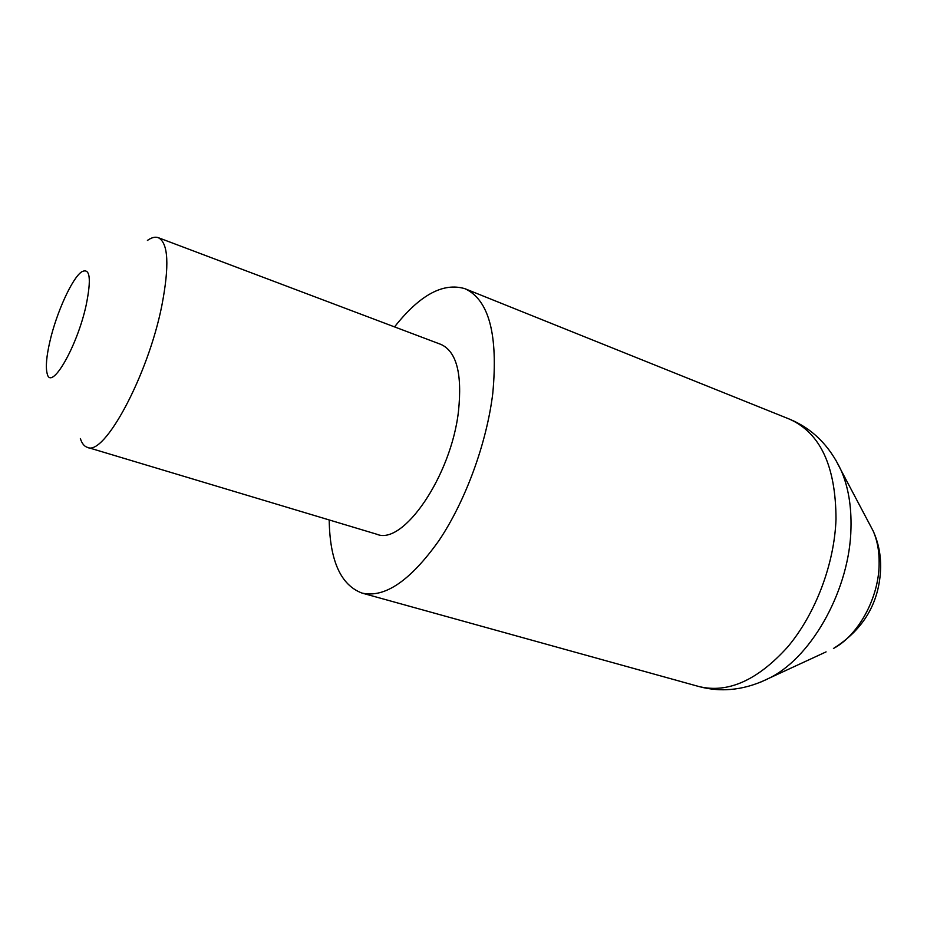 <?xml version="1.0" encoding="UTF-8"?>
<svg xmlns="http://www.w3.org/2000/svg" width="927" height="927" viewBox="0 0 927 927"><rect width="100%" height="100%" fill="white"/><g stroke="black" fill="none" stroke-linecap="round" stroke-linejoin="round"><path stroke-width="1.39" d="M394.543 326.907C419.78 294.89 443.268 282.167 465.006 288.726C488.981 299.815 498.239 334.693 492.782 393.349C486.687 443.28 465.481 501.148 438.9 540.673C410.325 580.8 384.693 598.263 361.993 593.071C340.742 585.076 329.815 560.708 329.201 519.943M49.965 341.136C46.454 356.304 45.516 367.104 47.15 373.546C50.869 391.878 76.987 347.301 86.107 305.412C91.576 278.482 90.058 267.312 81.553 271.901C72.028 278.39 56.512 312.712 49.965 341.136M147.416 240.429C151.599 237.486 155.238 236.57 158.308 237.683C168.378 242.874 169.537 265.562 161.808 305.771C147.903 375.887 104.091 456.675 87.347 447.347C84.23 446.35 81.9 443.419 80.359 438.541M158.308 237.683L441.078 344.473C456.547 351.611 462.341 373.836 458.494 411.159C451.24 476.014 403.048 545.841 376.849 534.253L87.347 447.347M835.505 459.56L841.171 470.476C848.263 486.849 851.531 506.107 850.974 528.263C849.943 587.996 813.199 655.192 771.218 677.15C746.93 689.792 722.851 692.933 698.97 686.548C727.938 693.547 757.521 680.348 787.695 646.953C815.493 613.952 834.439 563.987 836.003 519.166C835.841 466.246 820.337 432.909 789.48 419.131L465.006 288.726M826.084 651.878L760.094 682.376M789.48 419.131C812.33 428.564 829.561 445.678 841.171 470.476L873.188 531.02C878.379 542.562 880.859 554.775 880.65 567.672C879.607 602.353 863.871 629.294 833.431 648.494C858.24 635.447 878.738 598.17 879.132 564.346C879.375 551.774 877.394 540.673 873.188 531.02L869.41 523.882M698.97 686.548L361.993 593.071"/></g></svg>

